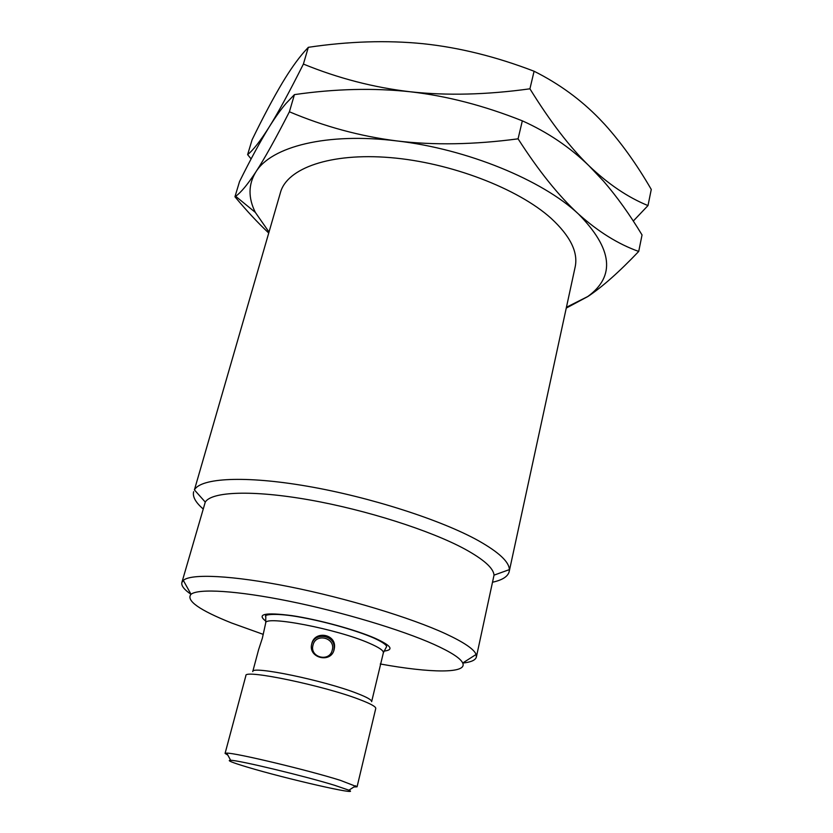 <?xml version="1.0" encoding="UTF-8"?>
<svg xmlns="http://www.w3.org/2000/svg" width="833" height="833" viewBox="0 0 833 833"><rect width="100%" height="100%" fill="white"/><g stroke="black" fill="none" stroke-linecap="round" stroke-linejoin="round"><path stroke-width="1.25" d="M251.118 158.926L247.62 154.636L252.087 139.798C263.166 117.068 273.266 98.065 282.377 82.79C290.03 70.055 297.319 59.726 304.243 51.792L308.325 47.314C348.631 41.327 386.845 40.119 422.977 43.701C458.993 47.46 496.031 56.634 534.088 71.242C558.839 83.623 580.559 99.419 599.26 118.63L604.779 124.471C621.324 142.818 636.818 164.465 651.271 189.435L648.001 205.574L633.288 221.047M247.62 154.636C253.263 150.096 260.479 140.85 269.257 126.897C278.045 112.84 289.426 91.901 303.399 64.068L308.325 47.314M303.399 64.068C338.083 78.26 373.684 87.486 410.2 91.765C446.561 95.878 483.942 105.572 522.333 120.837C547.656 132.218 569.866 147.202 588.962 165.757L603.488 181.115C616.941 196.692 629.79 214.643 642.045 234.958L638.713 251.441C619.263 271.881 602.332 286.896 587.911 296.496L566.253 308.095M268.705 233.011C257.772 222.723 246.526 210.645 234.948 196.775L239.508 181.636C250.431 159.561 260.344 141.318 269.257 126.897C275.171 117.411 280.783 109.571 286.083 103.365L294.434 94.618C335.137 88.777 373.736 87.829 410.2 91.765C446.748 95.785 486.649 94.795 529.923 88.808C550.103 121.462 569.782 147.118 588.962 165.757C608.298 184.166 627.978 197.431 648.001 205.574M234.948 196.775L235.645 196.276C240.883 192.61 247.62 184.51 255.846 171.962C264.425 158.811 275.608 138.747 289.395 111.778L294.434 94.618M289.395 111.778C324.349 126.574 360.262 136.31 397.122 140.964C434.014 145.369 474.331 144.65 518.074 138.83L522.333 120.837M518.074 138.83C538.712 170.963 558.828 196.015 578.425 213.977C598.177 231.689 618.273 244.173 638.713 251.441M529.923 88.808L534.088 71.242M268.997 232.011L255.335 212.394C248.088 197.827 248.265 184.353 255.846 171.962C271.152 146.65 326.744 132.176 397.122 140.964C467.115 149.024 542.533 180.167 578.425 213.977C612.578 248.734 615.691 276.254 587.775 296.517L566.43 307.273M509.202 571.553L509.38 569.616C509.161 561.879 498.863 552.258 478.486 540.732C441.5 520.084 370.123 497.062 307.554 486.264C244.881 475.404 200.847 477.965 194.412 489.908L280.482 192.423C287.041 168.318 330.139 152.574 390.365 157.614C450.486 162.56 517.991 188.518 550.967 218.204C570.251 235.958 578.321 252.222 575.155 266.987L509.202 571.553C507.953 576.478 502.486 580.007 492.813 582.163M193.641 491.699C192.402 496.624 195.526 502.33 203.013 508.828M509.38 569.616L494.031 575.145C493.49 568.179 483.796 559.516 464.96 549.145C430.807 530.559 366.02 509.848 309.137 499.852C252.16 489.814 211.624 491.595 205.272 502.08L181.865 582.517C181.105 585.672 184.145 589.608 190.996 594.304C185.801 600.52 199.306 610.089 231.543 622.98L263.27 634.382M494.031 575.145L476.372 657.039C475.528 660.173 470.989 662.183 462.731 663.068M476.101 654.467L462.711 663.016C460.587 658.309 450.997 652.093 433.931 644.378C401.475 629.81 341.978 611.922 289.415 601.249C236.78 590.555 198.4 588.348 191.028 594.273L183.312 580.382C190.924 573.458 232.23 575.291 289.343 586.724C346.372 598.125 410.971 617.742 445.717 633.819C463.981 642.337 474.112 649.219 476.101 654.467L476.372 657.039M183.312 580.382L181.865 582.517M462.711 663.016C467.646 673.751 430.245 673.085 380.254 663.974M383.357 652.801L386.397 646.981C386.512 647.106 388.99 645.065 374.048 638.12C357.242 630.727 326.765 622.012 302.025 617.503C276.087 612.505 263.124 614.619 265.789 616.462L265.696 623.032C264.373 615.087 337.282 629.03 369.217 643.191C379.015 647.418 383.732 650.615 383.357 652.801L371.643 701.678C371.893 700.001 367.02 697.231 357.013 693.368C324.381 680.488 250.931 665.338 252.753 671.596L258.553 649.865M265.696 623.032L262.374 638.12L258.594 649.688M311.781 643.763C314.655 630.133 336.49 633.934 334.439 647.814L334.158 649.459C331.18 663.797 307.783 658.039 311.74 643.94L311.781 643.763M357.076 786.81L340.312 780.323C307.658 770.046 235.25 752.761 226.743 753.126L225.077 753.407L245.891 675.625C243.757 668.993 324.224 685.726 359.856 699.637C370.727 703.791 376.027 706.738 375.756 708.487L357.076 786.81L353.858 786.987M225.077 753.407L227.815 755.094M230.647 760.279C238.623 760.196 304.649 776.044 334.658 785.311L348.912 790.194C362.605 796.327 285.511 778.657 247.224 767.089C231.949 762.507 226.42 760.237 230.647 760.279L226.743 753.126M333.762 650.427L334.054 648.792C335.991 635.6 315.197 631.227 311.698 644.096M313 645.138C309.355 657.456 329.629 662.61 332.273 650.042C335.845 637.766 315.707 632.632 313 645.138M265.987 621.272C256.262 614.015 264.946 612.14 292.029 615.649C318.123 619.533 355.129 629.613 374.767 638.12C391.302 645.606 394.363 649.938 383.94 651.114M235.645 196.276L255.335 212.394M205.272 502.08L194.412 489.908M355.743 785.769L348.912 790.194M334.054 648.792L334.439 647.814"/></g></svg>

